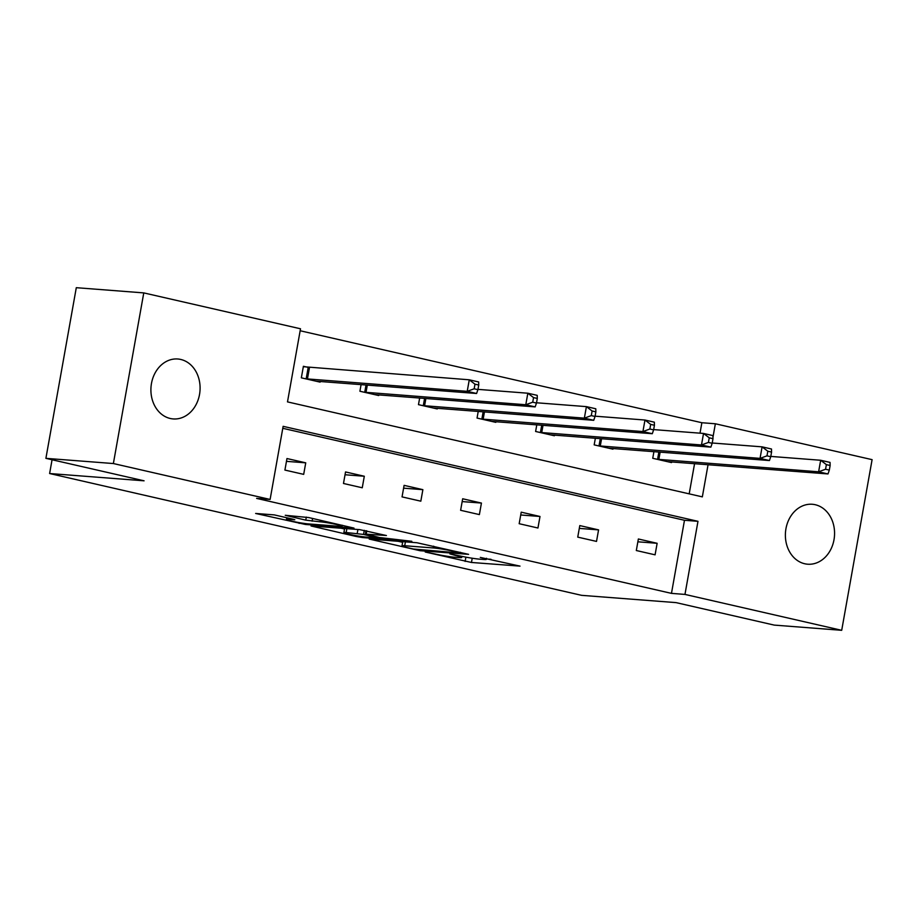 <?xml version="1.0" encoding="UTF-8"?>
<svg xmlns="http://www.w3.org/2000/svg" width="918" height="918" viewBox="0 0 918 918"><rect width="100%" height="100%" fill="white"/><g stroke="black" fill="none" stroke-linecap="round" stroke-linejoin="round"><path stroke-width="1.38" d="M425.252 552.016L471.462 562.47L520.001 566.119L480.321 557.421A14.745 1.033 -169.9 0 1 486.368 559.349A14.745 1.033 -169.9 0 1 483.637 559.464L479.655 559.165A14.745 1.033 -169.9 0 1 459.39 555.803L449.889 553.91L455.684 555.516A14.745 1.033 -169.9 0 1 461.731 557.456A14.745 1.033 -169.9 0 1 459 557.57L455.018 557.26A14.745 1.033 -169.9 0 1 434.753 553.91L425.252 552.016M180.754 359.454A30.053 24.556 -85.6 0 1 199.803 392.663A30.053 24.556 -85.6 0 1 173.192 418.929A30.053 24.556 -85.6 0 1 170.243 418.482A30.053 24.556 -85.6 0 1 151.195 385.262A30.053 24.556 -85.6 0 1 177.817 358.995A30.053 24.556 -85.6 0 1 180.754 359.454M815.23 504.716A30.053 24.556 -85.6 0 1 834.278 537.937A30.053 24.556 -85.6 0 1 807.656 564.203A30.053 24.556 -85.6 0 1 804.719 563.755A30.053 24.556 -85.6 0 1 785.67 530.535A30.053 24.556 -85.6 0 1 812.281 504.269A30.053 24.556 -85.6 0 1 815.23 504.716M274.31 514.895L255.64 513.46L305.453 524.465L353.992 528.102L308.62 517.545L285.268 515.285L305.774 520.15L320.118 521.814A12.336 0.861 -169.9 0 1 333.773 523.914A12.336 0.861 -169.9 0 1 342.116 526.232A12.336 0.861 -169.9 0 1 339.832 526.335L308.437 523.914A12.336 0.861 -169.9 0 1 294.793 521.814A12.336 0.861 -169.9 0 1 286.439 519.485A12.336 0.861 -169.9 0 1 288.722 519.393L294.816 519.76L292.922 519.163L274.31 514.895M700.009 433.17L701.868 422.728L715.363 423.772L872.1 459.654L841.703 630.31L774.23 625.101L676.061 602.621L581.599 595.334L49.618 473.527L144.08 480.814L45.9 458.346L113.373 463.544L143.77 292.899L300.507 328.782L287.495 401.889L702.339 496.868L708.065 464.692M841.703 630.31L684.966 594.416L697.978 521.321L283.134 426.331L270.11 499.438L113.373 463.544M270.11 499.438L256.615 498.394L671.471 593.372L684.966 594.416M369.208 539.061L420.054 550.708L468.593 554.346L416.887 542.733L369.208 539.061M356.425 536.537L311.053 525.98L359.592 529.617L386.421 535.527L365.375 534.104L379.604 537.535L411.838 541.299L362.759 537.581L356.425 536.537L356.563 535.756M45.9 458.346L76.297 287.69L143.77 292.899M52.062 459.757L49.618 473.527M361.095 384.573L359.913 391.24L378.686 395.532L378.813 394.832M478.232 411.39L477.05 418.057L495.812 422.349L495.938 421.649M595.369 438.207L594.175 444.874L612.949 449.177L613.075 448.466M689.188 493.861L694.57 463.647M701.868 422.728L300.163 330.755M653.937 451.622L652.744 458.289L671.517 462.58L671.643 461.88M536.8 424.804L535.607 431.471L554.38 435.763L554.506 435.063M419.664 397.987L418.482 404.643L437.255 408.946L437.37 408.246M307.599 367.257L303.399 366.293L301.345 377.826L320.118 382.129L320.244 381.418M712.965 437.22L715.363 423.772M671.471 593.372L684.484 520.276L282.79 428.304M684.484 520.276L697.978 521.321M286.967 458.541L305.74 462.833L303.686 474.365L284.913 470.073L286.967 458.541M345.535 471.944L364.308 476.247L362.254 487.779L343.481 483.476L345.535 471.944M404.104 485.358L422.877 489.661L420.823 501.182L402.05 496.89L404.104 485.358M462.672 498.772L481.434 503.064L479.38 514.596L460.618 510.293L462.672 498.772M521.229 512.175L540.002 516.478L537.948 528.011L519.175 523.708L521.229 512.175M579.797 525.589L598.57 529.881L596.516 541.413L577.743 537.122L579.797 525.589M638.366 538.992L657.139 543.295L655.085 554.828L636.312 550.525L638.366 538.992M657.139 543.295L637.872 541.804M598.57 529.881L579.304 528.401M540.002 516.478L520.736 514.987M481.434 503.064L462.167 501.584M422.877 489.661L403.599 488.169M364.308 476.247L345.03 474.755M305.74 462.833L286.462 461.352M486.437 558.947L491.004 559.303M398.171 541.299L402.623 542.308M413.375 549.01L459.666 552.98L453.607 551.305A14.745 1.033 -169.9 0 0 433.33 547.954L404.723 545.74A14.745 1.033 -169.9 0 0 401.992 545.854A14.745 1.033 -169.9 0 0 408.04 547.794L413.375 549.01M344.525 529.009L340.865 528.171M346.166 532.52A12.336 0.861 -169.9 0 0 343.883 532.624A12.336 0.861 -169.9 0 0 352.225 534.942A12.336 0.861 -169.9 0 0 365.88 537.041L377.791 537.856L363.551 534.425L346.166 532.52L346.855 528.63M667.317 461.616L828.002 473.94L818.615 471.795L820.669 460.262L770.799 456.418M826.384 464.634L820.669 460.262L830.056 462.408L830.136 465.495L826.384 464.634L825.557 469.247L829.31 470.108L830.136 465.495M825.557 469.247L818.615 471.795L656.944 459.252M829.31 470.108L828.002 473.94M608.749 448.214L769.433 460.538L760.047 458.38L762.101 446.848L712.23 443.004M767.815 451.231L762.101 446.848L771.487 449.005L771.568 452.092L767.815 451.231L766.989 455.844L770.741 456.694L771.568 452.092M766.989 455.844L760.047 458.38L598.375 445.838M770.741 456.694L769.433 460.538M550.18 434.799L710.865 447.123L701.478 444.978L703.532 433.445L653.662 429.601M709.247 437.817L703.532 433.445L712.919 435.591L712.999 438.678L709.247 437.817L708.421 442.43L712.173 443.291L712.999 438.678M708.421 442.43L701.478 444.978L539.807 432.424M712.173 443.291L710.865 447.123M491.612 421.396L652.296 433.709L642.921 431.563L644.975 420.031L595.094 416.187M650.678 424.403L644.975 420.031L654.35 422.177L654.431 425.264L650.678 424.403L649.852 429.016L653.616 429.876L654.431 425.264M649.852 429.016L642.921 431.563L481.25 419.021M653.616 429.876L652.296 433.709M433.055 407.982L593.739 420.306L584.353 418.149L586.407 406.628L536.525 402.772M592.11 411L586.407 406.628L595.793 408.774L595.862 411.861L592.11 411L591.295 415.613L595.048 416.474L595.862 411.861M591.295 415.613L584.353 418.149L422.682 405.607M595.048 416.474L593.739 420.306M374.487 394.579L535.171 406.892L525.784 404.746L527.839 393.214L477.957 389.37M533.542 397.586L527.839 393.214L537.225 395.36L537.294 398.446L533.542 397.586L532.727 402.199L536.479 403.059L537.294 398.446M532.727 402.199L525.784 404.746L364.113 392.204M536.479 403.059L535.171 406.892M315.918 381.165L476.603 393.489L467.216 391.332L469.27 379.8L303.33 366.695M474.973 384.183L469.27 379.8L478.657 381.957L478.737 385.044L474.973 384.183L474.158 388.796L477.911 389.645L478.737 385.044M474.158 388.796L467.216 391.332L305.545 378.79M477.911 389.645L476.603 393.489M472.219 558.224L471.462 562.47M465.896 557.146L465.128 561.426M420.192 549.928L420.054 550.708M433.652 546.176L433.33 547.954M405.412 541.849L404.723 545.74M366.798 530.868L366.225 534.069M362.908 536.72L362.759 537.581M364.285 530.317L363.551 534.425M357.917 529.491L357.217 533.381M288.929 518.245L288.722 519.393M320.393 520.242L320.118 521.814M312.59 518.452L312.109 521.194M306.314 517.075L305.774 520.15M305.602 523.604L305.453 524.465M299.257 522.64L299.119 523.409M660.157 452.104L658.837 459.47M658.872 452L657.563 459.333M601.588 438.689L600.269 446.056M600.303 438.597L598.995 445.918M543.02 425.286L541.712 432.653M541.735 425.183L540.427 432.504M484.452 411.872L483.143 419.239M483.166 411.769L481.858 419.101M425.883 398.469L424.575 405.825M424.598 398.366L423.29 405.687M367.315 385.055L366.007 392.422M366.03 384.952L364.733 392.284M309.492 367.475L307.438 379.008M308.219 367.338L306.164 378.87M461.926 556.365L461.731 557.456M486.551 558.282L486.368 559.349M460.388 552.292L460.274 552.946M402.738 541.643L401.992 545.854M365.984 530.684L365.375 534.104M344.617 528.458L343.883 532.624M377.918 537.156L377.791 537.856M286.749 517.752L286.439 519.485M342.288 525.257L342.116 526.232"/></g></svg>
